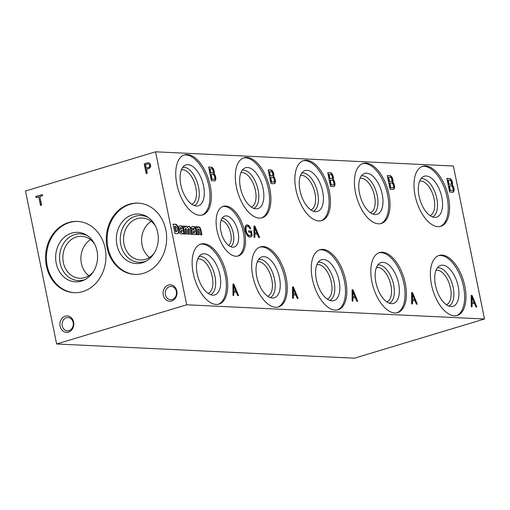 <?xml version="1.0" encoding="UTF-8"?>
<svg xmlns="http://www.w3.org/2000/svg" width="510" height="510" viewBox="0 0 510 510"><rect width="100%" height="100%" fill="white"/><g stroke="black" fill="none" stroke-linecap="round" stroke-linejoin="round"><path stroke-width="0.76" d="M155.563 151.808L453.377 166.011L484.5 318.992L354.437 358.192L56.623 343.989L25.5 191.008L155.563 151.808L186.692 304.789L56.623 343.989M40.52 205.422L41.622 205.09L39.876 196.516L42.611 195.693L42.375 194.533L35.821 196.509L36.057 197.67L38.773 196.847L40.52 205.422M147.288 173.241L146.491 169.301L148.99 168.536A2.99 2.531 -87.3 0 0 150.679 165.266A2.99 2.531 -87.3 0 0 148.314 162.735A2.99 2.531 -87.3 0 0 147.69 162.792L144.209 163.844L146.191 173.572L147.288 173.241M171.653 301.002A8.23 6.961 92.7 0 1 163.359 290.815A8.23 6.961 92.7 0 1 175.089 287.277A8.23 6.961 92.7 0 1 171.653 301.002M68.468 332.099A8.23 6.961 92.7 0 1 60.174 321.918A8.23 6.961 92.7 0 1 71.904 318.38A8.23 6.961 92.7 0 1 68.468 332.099M143.469 273.303A35.674 30.186 92.7 0 1 134.742 274.386A35.674 30.186 92.7 0 1 106.29 237.316A35.674 30.186 92.7 0 1 138.146 203.114A35.674 30.186 92.7 0 1 166.528 235.002A35.674 30.186 92.7 0 1 143.469 273.303M82.773 291.592A35.674 30.186 92.7 0 1 74.046 292.683A35.674 30.186 92.7 0 1 45.594 255.606A35.674 30.186 92.7 0 1 77.444 221.41A35.674 30.186 92.7 0 1 105.831 253.298A35.674 30.186 92.7 0 1 82.773 291.592M484.5 318.992L186.692 304.789M172.182 299.504A6.643 5.623 92.7 0 1 170.557 299.708A6.643 5.623 92.7 0 1 165.259 292.804A6.643 5.623 92.7 0 1 171.194 286.435A6.643 5.623 92.7 0 1 176.479 292.37A6.643 5.623 92.7 0 1 172.182 299.504M69.003 330.608A6.643 5.623 92.7 0 1 67.371 330.811A6.643 5.623 92.7 0 1 62.073 323.901A6.643 5.623 92.7 0 1 68.008 317.532A6.643 5.623 92.7 0 1 73.293 323.474A6.643 5.623 92.7 0 1 69.003 330.608M221.053 220.473A13.228 6.751 -106.8 0 1 221.117 220.479A13.228 6.751 -106.8 0 1 230.201 231.393A13.228 6.751 -106.8 0 1 228.576 245.444M222.105 218.235A15.07 7.695 -106.8 0 1 222.271 218.235A15.07 7.695 -106.8 0 1 232.649 230.756A15.07 7.695 -106.8 0 1 230.692 246.725M226.3 215.896A16.167 8.249 -106.8 0 1 238.004 231.553A16.167 8.249 -106.8 0 1 233.115 247.203A16.167 8.249 -106.8 0 1 221.582 233.931A16.167 8.249 -106.8 0 1 223.858 216.495A16.167 8.249 -106.8 0 1 226.3 215.896M222.685 206.55A25.933 13.241 -106.8 0 1 224.374 206.435A25.933 13.241 -106.8 0 1 242.607 229.296A25.933 13.241 -106.8 0 1 237.628 256.141M225.72 206.027A25.933 13.241 -106.8 0 1 244.124 229.557A25.933 13.241 -106.8 0 1 238.317 255.975A25.933 13.241 -106.8 0 1 218.152 234.963A25.933 13.241 -106.8 0 1 223.348 206.314A25.933 13.241 -106.8 0 1 225.72 206.027M419.603 181.203A17.965 9.167 -106.8 0 1 420.992 181.076A17.965 9.167 -106.8 0 1 433.678 197.121A17.965 9.167 -106.8 0 1 429.968 215.59M420.948 178.723A19.973 10.194 -106.8 0 1 422.248 178.634A19.973 10.194 -106.8 0 1 436.286 196.242A19.973 10.194 -106.8 0 1 432.461 216.916M426.226 176.014A21.356 10.901 -106.8 0 1 441.762 197.038A21.356 10.901 -106.8 0 1 434.858 217.381A21.356 10.901 -106.8 0 1 419.998 199.837A21.356 10.901 -106.8 0 1 422.688 177.008A21.356 10.901 -106.8 0 1 426.226 176.014M422.063 166.496A31.359 16.008 -106.8 0 1 424.256 166.33A31.359 16.008 -106.8 0 1 446.333 194.112A31.359 16.008 -106.8 0 1 440.149 226.485M425.601 165.922A31.359 16.008 -106.8 0 1 447.85 194.367A31.359 16.008 -106.8 0 1 440.825 226.312A31.359 16.008 -106.8 0 1 416.453 200.908A31.359 16.008 -106.8 0 1 422.726 166.266A31.359 16.008 -106.8 0 1 425.601 165.922M360.041 178.36A17.965 9.167 -106.8 0 1 361.431 178.239A17.965 9.167 -106.8 0 1 374.117 194.284A17.965 9.167 -106.8 0 1 370.407 212.746M361.386 175.886A19.973 10.194 -106.8 0 1 362.686 175.797A19.973 10.194 -106.8 0 1 376.724 193.398A19.973 10.194 -106.8 0 1 372.899 214.072M366.664 173.177A21.356 10.901 -106.8 0 1 382.2 194.195A21.356 10.901 -106.8 0 1 375.296 214.538A21.356 10.901 -106.8 0 1 360.436 197A21.356 10.901 -106.8 0 1 363.126 174.171A21.356 10.901 -106.8 0 1 366.664 173.177M362.502 163.659A31.359 16.008 -106.8 0 1 364.695 163.487A31.359 16.008 -106.8 0 1 386.771 191.269A31.359 16.008 -106.8 0 1 380.587 223.648M366.04 163.079A31.359 16.008 -106.8 0 1 388.288 191.53A31.359 16.008 -106.8 0 1 381.263 223.476A31.359 16.008 -106.8 0 1 356.892 198.065A31.359 16.008 -106.8 0 1 363.165 163.423A31.359 16.008 -106.8 0 1 366.04 163.079M300.479 175.523A17.965 9.167 -106.8 0 1 301.869 175.395A17.965 9.167 -106.8 0 1 314.555 191.441A17.965 9.167 -106.8 0 1 310.845 209.91M301.824 173.043A19.973 10.194 -106.8 0 1 303.125 172.954A19.973 10.194 -106.8 0 1 317.163 190.561A19.973 10.194 -106.8 0 1 313.338 211.229M307.103 170.334A21.356 10.901 -106.8 0 1 322.639 191.358A21.356 10.901 -106.8 0 1 315.735 211.695A21.356 10.901 -106.8 0 1 300.874 194.157A21.356 10.901 -106.8 0 1 303.565 171.328A21.356 10.901 -106.8 0 1 307.103 170.334M302.94 160.816A31.359 16.008 -106.8 0 1 305.133 160.644A31.359 16.008 -106.8 0 1 327.21 188.432A31.359 16.008 -106.8 0 1 321.026 220.804M306.478 160.242A31.359 16.008 -106.8 0 1 328.727 188.687A31.359 16.008 -106.8 0 1 321.702 220.632A31.359 16.008 -106.8 0 1 297.33 195.228A31.359 16.008 -106.8 0 1 303.603 160.586A31.359 16.008 -106.8 0 1 306.478 160.242M240.918 172.68A17.965 9.167 -106.8 0 1 242.307 172.552A17.965 9.167 -106.8 0 1 254.994 188.598A17.965 9.167 -106.8 0 1 251.283 207.066M242.263 170.2A19.973 10.194 -106.8 0 1 243.563 170.117A19.973 10.194 -106.8 0 1 257.601 187.718A19.973 10.194 -106.8 0 1 253.77 208.392M247.541 167.497A21.356 10.901 -106.8 0 1 263.071 188.515A21.356 10.901 -106.8 0 1 256.173 208.858A21.356 10.901 -106.8 0 1 241.313 191.32A21.356 10.901 -106.8 0 1 244.003 168.491A21.356 10.901 -106.8 0 1 247.541 167.497M243.378 157.972A31.359 16.008 -106.8 0 1 245.571 157.807A31.359 16.008 -106.8 0 1 267.648 185.589A31.359 16.008 -106.8 0 1 261.464 217.968M246.916 157.399A31.359 16.008 -106.8 0 1 269.165 185.85A31.359 16.008 -106.8 0 1 262.14 217.789A31.359 16.008 -106.8 0 1 237.768 192.385A31.359 16.008 -106.8 0 1 244.041 157.743A31.359 16.008 -106.8 0 1 246.916 157.399M181.356 169.843A17.965 9.167 -106.8 0 1 182.746 169.715A17.965 9.167 -106.8 0 1 195.432 185.761A17.965 9.167 -106.8 0 1 191.722 204.23M182.701 167.363A19.973 10.194 -106.8 0 1 184.002 167.274A19.973 10.194 -106.8 0 1 198.039 184.875A19.973 10.194 -106.8 0 1 194.208 205.549M187.98 164.653A21.356 10.901 -106.8 0 1 203.509 185.678A21.356 10.901 -106.8 0 1 196.611 206.014A21.356 10.901 -106.8 0 1 181.751 188.477A21.356 10.901 -106.8 0 1 184.441 165.648A21.356 10.901 -106.8 0 1 187.98 164.653M183.817 155.136A31.359 16.008 -106.8 0 1 186.01 154.964A31.359 16.008 -106.8 0 1 208.086 182.746A31.359 16.008 -106.8 0 1 201.896 215.124M187.355 154.562A31.359 16.008 -106.8 0 1 209.604 183.007A31.359 16.008 -106.8 0 1 202.578 214.952A31.359 16.008 -106.8 0 1 178.207 189.548A31.359 16.008 -106.8 0 1 184.48 154.9A31.359 16.008 -106.8 0 1 187.355 154.562M435.999 270.357A17.965 9.167 -106.8 0 1 437.382 270.23A17.965 9.167 -106.8 0 1 450.069 286.276A17.965 9.167 -106.8 0 1 446.358 304.744M437.338 267.884A19.973 10.194 -106.8 0 1 438.638 267.795A19.973 10.194 -106.8 0 1 452.676 285.396A19.973 10.194 -106.8 0 1 448.851 306.07M442.616 265.174A21.356 10.901 -106.8 0 1 458.152 286.193A21.356 10.901 -106.8 0 1 451.248 306.535A21.356 10.901 -106.8 0 1 436.388 288.998A21.356 10.901 -106.8 0 1 439.084 266.169A21.356 10.901 -106.8 0 1 442.616 265.174M438.453 255.65A31.359 16.008 -106.8 0 1 440.646 255.484A31.359 16.008 -106.8 0 1 462.729 283.267A31.359 16.008 -106.8 0 1 456.539 315.645M441.991 255.076A31.359 16.008 -106.8 0 1 464.24 283.528A31.359 16.008 -106.8 0 1 457.215 315.467A31.359 16.008 -106.8 0 1 432.843 290.062A31.359 16.008 -106.8 0 1 439.123 255.421A31.359 16.008 -106.8 0 1 441.991 255.076M376.431 267.52A17.965 9.167 -106.8 0 1 377.821 267.393A17.965 9.167 -106.8 0 1 390.507 283.439A17.965 9.167 -106.8 0 1 386.797 301.907M377.776 265.041A19.973 10.194 -106.8 0 1 379.077 264.951A19.973 10.194 -106.8 0 1 393.114 282.553A19.973 10.194 -106.8 0 1 389.289 303.227M383.055 262.331A21.356 10.901 -106.8 0 1 398.59 283.356A21.356 10.901 -106.8 0 1 391.686 303.692A21.356 10.901 -106.8 0 1 376.826 286.155A21.356 10.901 -106.8 0 1 379.517 263.326A21.356 10.901 -106.8 0 1 383.055 262.331M378.892 252.813A31.359 16.008 -106.8 0 1 381.085 252.641A31.359 16.008 -106.8 0 1 403.161 280.423A31.359 16.008 -106.8 0 1 396.978 312.802M382.43 252.24A31.359 16.008 -106.8 0 1 404.679 280.685A31.359 16.008 -106.8 0 1 397.653 312.63A31.359 16.008 -106.8 0 1 373.282 287.226A31.359 16.008 -106.8 0 1 379.555 252.577A31.359 16.008 -106.8 0 1 382.43 252.24M316.869 264.677A17.965 9.167 -106.8 0 1 318.259 264.55A17.965 9.167 -106.8 0 1 330.945 280.596A17.965 9.167 -106.8 0 1 327.235 299.064M318.214 262.197A19.973 10.194 -106.8 0 1 319.515 262.108A19.973 10.194 -106.8 0 1 333.553 279.716A19.973 10.194 -106.8 0 1 329.728 300.384M323.493 259.488A21.356 10.901 -106.8 0 1 339.029 280.513A21.356 10.901 -106.8 0 1 332.125 300.855A21.356 10.901 -106.8 0 1 317.265 283.311A21.356 10.901 -106.8 0 1 319.955 260.483A21.356 10.901 -106.8 0 1 323.493 259.488M319.33 249.97A31.359 16.008 -106.8 0 1 321.523 249.804A31.359 16.008 -106.8 0 1 343.6 277.587A31.359 16.008 -106.8 0 1 337.416 309.959M322.868 249.396A31.359 16.008 -106.8 0 1 345.117 277.842A31.359 16.008 -106.8 0 1 338.092 309.787A31.359 16.008 -106.8 0 1 313.72 284.382A31.359 16.008 -106.8 0 1 319.993 249.741A31.359 16.008 -106.8 0 1 322.868 249.396M257.308 261.834A17.965 9.167 -106.8 0 1 258.697 261.706A17.965 9.167 -106.8 0 1 271.384 277.759A17.965 9.167 -106.8 0 1 267.673 296.221M258.653 259.36A19.973 10.194 -106.8 0 1 259.953 259.271A19.973 10.194 -106.8 0 1 273.991 276.873A19.973 10.194 -106.8 0 1 270.166 297.547M263.931 256.651A21.356 10.901 -106.8 0 1 279.461 277.669A21.356 10.901 -106.8 0 1 272.563 298.012A21.356 10.901 -106.8 0 1 257.703 280.474A21.356 10.901 -106.8 0 1 260.393 257.646A21.356 10.901 -106.8 0 1 263.931 256.651M259.769 247.127A31.359 16.008 -106.8 0 1 261.962 246.961A31.359 16.008 -106.8 0 1 284.038 274.743A31.359 16.008 -106.8 0 1 277.854 307.122M263.307 246.553A31.359 16.008 -106.8 0 1 285.555 275.005A31.359 16.008 -106.8 0 1 278.53 306.95A31.359 16.008 -106.8 0 1 254.158 281.539A31.359 16.008 -106.8 0 1 260.431 246.897A31.359 16.008 -106.8 0 1 263.307 246.553M197.746 258.997A17.965 9.167 -106.8 0 1 199.136 258.87A17.965 9.167 -106.8 0 1 211.822 274.916A17.965 9.167 -106.8 0 1 208.112 293.384M199.091 256.517A19.973 10.194 -106.8 0 1 200.392 256.428A19.973 10.194 -106.8 0 1 214.429 274.036A19.973 10.194 -106.8 0 1 210.598 294.703M204.37 253.808A21.356 10.901 -106.8 0 1 219.899 274.833A21.356 10.901 -106.8 0 1 213.001 295.169A21.356 10.901 -106.8 0 1 198.141 277.631A21.356 10.901 -106.8 0 1 200.832 254.802A21.356 10.901 -106.8 0 1 204.37 253.808M200.207 244.29A31.359 16.008 -106.8 0 1 202.4 244.118A31.359 16.008 -106.8 0 1 224.476 271.906A31.359 16.008 -106.8 0 1 218.286 304.279M203.745 243.716A31.359 16.008 -106.8 0 1 225.994 272.161A31.359 16.008 -106.8 0 1 218.969 304.107A31.359 16.008 -106.8 0 1 194.597 278.702A31.359 16.008 -106.8 0 1 200.87 244.06A31.359 16.008 -106.8 0 1 203.745 243.716M149.487 257.486A21.006 17.773 92.7 0 1 151.215 221.346M154.014 253.457A21.006 17.773 92.7 0 1 145.471 259.322A21.006 17.773 92.7 0 1 140.333 259.966A21.006 17.773 92.7 0 1 123.579 238.138A21.006 17.773 92.7 0 1 142.335 218.006A21.006 17.773 92.7 0 1 155.333 225.783M146.313 260.992A23.396 19.794 92.7 0 1 144.668 261.579A23.396 19.794 92.7 0 1 120.354 236.971A23.396 19.794 92.7 0 1 148.384 217.547M142.194 262.784A24.773 20.967 92.7 0 1 116.516 235.964A24.773 20.967 92.7 0 1 147.288 216.82A24.773 20.967 92.7 0 1 158.253 239.789A24.773 20.967 92.7 0 1 145.152 261.611A24.773 20.967 92.7 0 1 142.194 262.784M135.175 274.405A35.674 30.186 92.7 0 1 107.157 237.354A35.674 30.186 92.7 0 1 138.58 203.139M88.791 275.776A21.006 17.773 92.7 0 1 90.519 239.636M93.317 271.753A21.006 17.773 92.7 0 1 84.775 277.618A21.006 17.773 92.7 0 1 79.636 278.256A21.006 17.773 92.7 0 1 62.883 256.434A21.006 17.773 92.7 0 1 81.632 236.302A21.006 17.773 92.7 0 1 94.637 244.073M85.616 279.289A23.396 19.794 92.7 0 1 83.971 279.869A23.396 19.794 92.7 0 1 59.657 255.268A23.396 19.794 92.7 0 1 87.688 235.843M81.498 281.08A24.773 20.967 92.7 0 1 55.819 254.254A24.773 20.967 92.7 0 1 86.592 235.116A24.773 20.967 92.7 0 1 97.557 258.085A24.773 20.967 92.7 0 1 84.456 279.907A24.773 20.967 92.7 0 1 81.498 281.08M74.479 292.695A35.674 30.186 92.7 0 1 46.461 255.65A35.674 30.186 92.7 0 1 77.883 221.436M175.765 224.298L173.062 224.145L174.968 233.529L177.442 233.65A4.316 2.206 73.2 0 0 177.799 233.599A4.316 2.206 73.2 0 0 178.889 229.742L178.704 228.792A4.316 2.206 73.2 0 0 175.765 224.298L173.094 224.304M177.576 233.644A4.316 2.206 73.2 0 0 178.455 229.87L178.889 229.742M178.455 229.87L178.27 228.92L178.704 228.792M175.638 226.383L175.083 226.344L176.128 231.476L176.638 231.502A2.314 1.186 73.2 0 0 176.664 231.489A2.314 1.186 73.2 0 0 177.225 229.296L177.085 228.658A2.104 1.077 73.2 0 0 175.638 226.383M176.128 231.476L175.695 231.604L174.649 226.478L175.083 226.344M175.695 231.604L176.638 231.502M178.27 228.92A4.316 2.206 73.2 0 0 175.332 224.425M180.738 227.594A1.53 0.778 73.2 0 1 180.878 227.575L181.088 227.587A0.892 0.459 73.2 0 1 181.745 228.474L181.77 228.614A9.193 4.692 73.2 0 1 181.095 229.028L179.96 229.443A2.741 1.396 73.2 0 0 179.252 231.667L179.29 231.859A2.104 1.077 73.2 0 0 180.419 233.727L180.572 233.797A15.797 8.064 73.2 0 0 182.057 233.867L183.007 233.319L183.128 233.931L184.69 234.007A3.162 1.613 73.2 0 1 184.193 232.573L183.396 228.658A2.633 1.345 73.2 0 0 181.885 226.083L179.858 225.783A3.736 1.906 73.2 0 0 179.692 225.815A3.736 1.906 73.2 0 0 178.653 228.104L180.31 228.48A1.53 0.778 73.2 0 1 180.738 227.594L180.304 227.721A1.53 0.778 73.2 0 0 179.89 228.384M181.809 233.892L183.007 233.319M184.18 233.982A3.162 1.613 73.2 0 1 183.759 232.7L184.193 232.573M183.759 232.7L182.962 228.792L183.396 228.658M182.962 228.792A2.633 1.345 73.2 0 0 181.452 226.21L181.885 226.083M181.452 226.21L181.082 226.058L181.515 225.93M181.082 226.058L180.291 225.758M179.539 225.879L179.858 225.783M179.858 225.892L179.482 225.911M181.012 230.8A0.842 0.427 73.2 0 0 180.865 231.451L180.891 231.572A0.79 0.402 73.2 0 0 181.522 232.356L181.656 232.362A2.104 1.077 73.2 0 0 182.21 230.781L182.083 230.15L180.578 230.928A0.842 0.427 73.2 0 0 180.432 231.578L180.865 231.451M182.083 230.15L181.241 230.622M180.432 231.578L180.457 231.706A0.79 0.402 73.2 0 0 181.088 232.483L181.656 232.362M181.088 232.483L181.522 232.356M185.506 229.417A1.128 0.574 73.2 0 1 185.812 228.55A1.128 0.574 73.2 0 1 186.705 229.519L187.642 234.135L189.318 234.217L188.369 229.551A1.128 0.574 73.2 0 1 188.674 228.671A1.128 0.574 73.2 0 1 189.561 229.621L190.504 234.268L192.181 234.351L191.084 228.984A3.162 1.613 73.2 0 0 188.604 226.344A3.162 1.613 73.2 0 0 187.916 227.077L187.795 227.428A3.474 1.772 73.2 0 0 185.812 226.191A3.474 1.772 73.2 0 0 184.958 227.294L184.524 227.422L184.288 226.268L184.722 226.14L183.166 226.064L184.779 234.001L186.456 234.077L185.506 229.417L185.073 229.545L185.991 234.058M184.288 226.268L183.192 226.217M185.621 228.697A1.128 0.574 73.2 0 0 185.379 228.678A1.128 0.574 73.2 0 0 185.073 229.545M188.853 234.192L187.935 229.685L188.369 229.551M188.483 228.818A1.128 0.574 73.2 0 0 188.241 228.799A1.128 0.574 73.2 0 0 187.935 229.685M191.715 234.332L190.651 229.111L191.084 228.984M190.651 229.111A3.162 1.613 73.2 0 0 188.4 226.44M185.602 226.281A3.474 1.772 73.2 0 1 187.361 227.556L187.795 227.428M184.958 227.294L184.722 226.14M193.347 228.193A1.53 0.778 73.2 0 1 193.488 228.174L193.704 228.187A0.892 0.459 73.2 0 1 194.355 229.073L194.386 229.219A9.193 4.692 73.2 0 1 193.704 229.627L192.576 230.042A2.741 1.396 73.2 0 0 191.862 232.273L191.907 232.458A2.104 1.077 73.2 0 0 193.029 234.326L193.188 234.402A15.797 8.064 73.2 0 0 194.673 234.472L195.617 233.918L195.738 234.53L197.306 234.606A3.162 1.613 73.2 0 1 196.803 233.172L196.012 229.264A2.633 1.345 73.2 0 0 194.495 226.682L192.474 226.383A3.736 1.906 73.2 0 0 192.308 226.421A3.736 1.906 73.2 0 0 191.263 228.703L192.92 229.079A1.53 0.778 73.2 0 1 193.347 228.193L192.914 228.321A1.53 0.778 73.2 0 0 192.506 228.984M194.418 234.492L195.617 233.918M196.796 234.581A3.162 1.613 73.2 0 1 196.369 233.306L196.803 233.172M196.369 233.306L195.579 229.392L196.012 229.264M195.579 229.392A2.633 1.345 73.2 0 0 194.061 226.81L194.495 226.682M194.061 226.81L193.698 226.663L194.131 226.529M193.698 226.663L192.907 226.363M192.155 226.478L192.474 226.383M192.474 226.491L192.091 226.51M193.628 231.4A0.842 0.427 73.2 0 0 193.475 232.05L193.5 232.177A0.79 0.402 73.2 0 0 194.131 232.955L194.265 232.962A2.104 1.077 73.2 0 0 194.826 231.381L194.699 230.756L193.194 231.527A0.842 0.427 73.2 0 0 193.041 232.177L193.475 232.05M194.699 230.756L193.851 231.221M193.041 232.177L193.067 232.305A0.79 0.402 73.2 0 0 193.698 233.089L194.265 232.962M193.698 233.089L194.131 232.955M198.396 228.996A1.116 0.567 73.2 0 1 199.314 230.099L200.258 234.734L201.934 234.817L200.838 229.449A3.162 1.613 73.2 0 0 198.364 226.822A3.162 1.613 73.2 0 0 197.568 227.893L197.134 228.027L196.905 226.867L197.338 226.74L195.776 226.663L197.389 234.6L199.066 234.683L198.122 230.042A1.116 0.567 73.2 0 1 198.396 228.996L197.963 229.13A1.116 0.567 73.2 0 0 197.689 230.169L198.122 230.042M196.905 226.867L195.808 226.816M198.6 234.657L197.689 230.169M201.469 234.791L200.404 229.576L200.838 229.449M200.404 229.576A3.162 1.613 73.2 0 0 198.154 226.918M197.568 227.893L197.338 226.74M249.951 228.799L250.238 228.658A5.4 2.754 73.2 0 0 246.897 225.05L247.057 224.923A5.597 2.856 73.2 0 0 246.617 224.98A5.597 2.856 73.2 0 0 245.074 227.798L245.068 228.155A6.974 3.564 73.2 0 0 248.102 236.334L248.44 236.576A6.585 3.36 73.2 0 0 250.448 237.029A6.585 3.36 73.2 0 0 250.856 236.844L251.156 236.659A9.218 4.705 73.2 0 0 252.144 235.339L251.264 230.992L248.536 230.864L248.823 232.267L250.722 232.356L251.162 234.53A5.922 3.022 73.2 0 1 250.015 235.588L249.581 235.716A5.922 3.022 73.2 0 0 249.792 235.633M250.225 237.08A6.585 3.36 73.2 0 0 250.423 236.978L251.156 236.659M250.722 236.787A9.218 4.705 73.2 0 0 251.71 235.467L252.144 235.339M251.71 235.467L250.831 231.126L251.264 230.992M250.831 231.126L248.568 231.017M249.581 235.716A5.922 3.022 73.2 0 1 249.097 235.786L249.53 235.652A5.922 3.022 73.2 0 0 250.015 235.588M249.53 235.652L249.097 235.786M248.759 235.728A5.266 2.69 73.2 0 1 245.845 231.336L246.279 231.208A5.266 2.69 73.2 0 0 249.192 235.601M246.279 231.208L246.107 230.316L245.673 230.45L245.845 231.336M250.238 228.658L249.983 228.875A3.952 2.014 73.2 0 0 247.599 226.255L247.318 226.261A4.214 2.148 73.2 0 0 247.114 226.306A4.214 2.148 73.2 0 0 246.107 230.316M246.885 226.395A4.214 2.148 73.2 0 0 246.681 226.434A4.214 2.148 73.2 0 0 245.673 230.45M250.671 228.525A5.4 2.754 73.2 0 0 247.331 224.923M246.897 225.05L246.623 225.05A5.597 2.856 73.2 0 0 246.406 225.063M253.967 225.975L254.012 237.303L254.841 237.341L254.828 234.045L257.346 234.16L258.729 237.526L259.615 237.571L254.86 226.019L253.967 225.975M254.407 237.322L254.394 234.173L254.828 234.045M259.118 237.545L254.426 226.147L254.86 226.019M254.821 227.964L254.821 232.898L256.868 233L254.821 227.964L254.388 228.097L254.388 233.032L254.821 232.898M254.388 233.032L256.868 233M254.426 226.147L253.967 226.128M232.949 284.057L232.993 295.379L233.822 295.424L233.809 292.122L236.321 292.243L237.711 295.609L238.597 295.647L233.835 284.102L232.949 284.057M233.389 295.398L233.376 292.255L233.809 292.122M238.1 295.628L233.401 284.229L233.835 284.102M233.803 286.046L233.803 290.981L235.849 291.076L233.803 286.046L233.37 286.18L233.37 291.114L233.803 290.981M233.37 291.114L235.849 291.076M233.401 284.229L232.949 284.21M292.51 286.9L292.555 298.222L293.384 298.261L293.371 294.965L295.883 295.086L297.273 298.446L298.159 298.49L293.397 286.939L292.51 286.9M292.95 298.242L292.938 295.099L293.371 294.965M297.661 298.465L292.963 287.073L293.397 286.939M293.365 288.889L293.365 293.824L295.411 293.919L293.365 288.889L292.931 289.017L292.931 293.951L293.365 293.824M292.931 293.951L295.411 293.919M292.963 287.073L292.51 287.047M352.072 289.737L352.117 301.066L352.945 301.104L352.933 297.808L355.444 297.929L356.834 301.289L357.72 301.333L352.958 289.782L352.072 289.737M352.512 301.085L352.499 297.936L352.933 297.808M357.223 301.308L352.525 289.909L352.958 289.782M352.926 291.733L352.926 296.661L354.973 296.763L352.926 291.733L352.493 291.86L352.493 296.794L352.926 296.661M352.493 296.794L354.973 296.763M352.525 289.909L352.072 289.89M411.634 292.581L411.678 303.903L412.507 303.941L412.494 300.645L415.012 300.766L416.396 304.132L417.282 304.17L412.52 292.625L411.634 292.581M412.074 303.922L412.061 300.779L412.494 300.645M416.785 304.145L412.086 292.753L412.52 292.625M412.488 294.57L412.488 299.504L414.534 299.599L412.488 294.57L412.054 294.703L412.054 299.631L412.488 299.504M412.054 299.631L414.534 299.599M412.086 292.753L411.634 292.734M471.195 295.424L471.24 306.746L472.069 306.784L472.056 303.488L474.574 303.609L475.957 306.969L476.844 307.014L472.088 295.462L471.195 295.424M471.635 306.765L471.622 303.616L472.056 303.488M476.346 306.988L471.654 295.596L472.088 295.462M472.05 297.413L472.05 302.347L474.096 302.443L472.05 297.413L471.616 297.54L471.616 302.475L472.05 302.347M471.616 302.475L474.096 302.443M471.654 295.596L471.195 295.57M211.784 167.178L208.628 167.031L211.414 180.731L214.767 180.891A4.163 2.123 73.2 0 0 215.826 177.799A4.163 2.123 73.2 0 0 214.06 173.661A3.952 2.014 73.2 0 0 213.856 169.951A3.952 2.014 73.2 0 0 211.784 167.178L208.654 167.178M214.595 180.884A4.163 2.123 73.2 0 0 215.36 177.659A4.163 2.123 73.2 0 0 213.626 173.789L214.06 173.661M209.961 168.714L210.796 172.82L212.664 172.909A2.174 1.109 73.2 0 0 213.097 170.831A2.174 1.109 73.2 0 0 211.739 168.797L209.527 168.848L210.362 172.947L210.796 172.82M210.362 172.947L212.664 172.909M213.129 174.554L211.127 174.445L212.083 179.15L214.187 179.239A2.461 1.256 73.2 0 0 214.71 176.868A2.461 1.256 73.2 0 0 213.129 174.554M212.083 179.15L211.65 179.284L210.694 174.573L211.127 174.445M211.65 179.284L214.187 179.239M213.626 173.789A3.952 2.014 73.2 0 0 213.422 170.085A3.952 2.014 73.2 0 0 211.35 167.312M271.345 170.021L268.19 169.868L270.976 183.568L274.329 183.727A4.163 2.123 73.2 0 0 275.387 180.642A4.163 2.123 73.2 0 0 273.621 176.498A3.952 2.014 73.2 0 0 273.417 172.794A3.952 2.014 73.2 0 0 271.345 170.021L268.215 170.021M274.157 183.721A4.163 2.123 73.2 0 0 274.922 180.502A4.163 2.123 73.2 0 0 273.188 176.632L273.621 176.498M269.522 171.558L270.357 175.663L272.225 175.752A2.174 1.109 73.2 0 0 272.659 173.674A2.174 1.109 73.2 0 0 271.301 171.641L269.089 171.685L269.924 175.791L270.357 175.663M269.924 175.791L272.225 175.752M272.691 177.397L270.689 177.289L271.645 181.994L273.755 182.076A2.461 1.256 73.2 0 0 274.272 179.705A2.461 1.256 73.2 0 0 272.691 177.397M271.645 181.994L271.212 182.121L270.255 177.416L270.689 177.289M271.212 182.121L273.755 182.076M273.188 176.632A3.952 2.014 73.2 0 0 272.984 172.922A3.952 2.014 73.2 0 0 270.912 170.149M330.907 172.858L327.751 172.712L330.537 186.411L333.897 186.571A4.163 2.123 73.2 0 0 334.949 183.479A4.163 2.123 73.2 0 0 333.183 179.341A3.952 2.014 73.2 0 0 332.979 175.631A3.952 2.014 73.2 0 0 330.907 172.858L327.783 172.864M333.719 186.564A4.163 2.123 73.2 0 0 334.483 183.345A4.163 2.123 73.2 0 0 332.75 179.469L333.183 179.341M329.084 174.394L329.919 178.5L331.793 178.589A2.174 1.109 73.2 0 0 332.22 176.511A2.174 1.109 73.2 0 0 330.862 174.484L328.65 174.528L329.486 178.634L329.919 178.5M329.486 178.634L331.793 178.589M332.252 180.234L330.25 180.126L331.207 184.837L333.317 184.92A2.461 1.256 73.2 0 0 333.833 182.548A2.461 1.256 73.2 0 0 332.252 180.234M331.207 184.837L330.773 184.964L329.817 180.259L330.25 180.126M330.773 184.964L333.317 184.92M332.75 179.469A3.952 2.014 73.2 0 0 332.545 175.765A3.952 2.014 73.2 0 0 330.474 172.992M390.469 175.701L387.313 175.548L390.099 189.255L393.459 189.414A4.163 2.123 73.2 0 0 394.51 186.322A4.163 2.123 73.2 0 0 392.745 182.185A3.952 2.014 73.2 0 0 392.541 178.474A3.952 2.014 73.2 0 0 390.469 175.701L387.345 175.701M393.28 189.401A4.163 2.123 73.2 0 0 394.045 186.182A4.163 2.123 73.2 0 0 392.311 182.312L392.745 182.185M388.645 177.238L389.481 181.343L391.355 181.433A2.174 1.109 73.2 0 0 391.782 179.354A2.174 1.109 73.2 0 0 390.424 177.321L388.212 177.365L389.047 181.471L389.481 181.343M389.047 181.471L391.355 181.433M391.814 183.077L389.812 182.969L390.768 187.674L392.878 187.763A2.461 1.256 73.2 0 0 393.395 185.391A2.461 1.256 73.2 0 0 391.814 183.077M390.768 187.674L390.335 187.808L389.379 183.096L389.812 182.969M390.335 187.808L392.878 187.763M392.311 182.312A3.952 2.014 73.2 0 0 392.107 178.602A3.952 2.014 73.2 0 0 390.035 175.829M450.03 178.545L446.875 178.392L449.661 192.091L453.02 192.251A4.163 2.123 73.2 0 0 454.072 189.159A4.163 2.123 73.2 0 0 452.313 185.022A3.952 2.014 73.2 0 0 452.102 181.318A3.952 2.014 73.2 0 0 450.03 178.545L446.907 178.545M452.842 192.244A4.163 2.123 73.2 0 0 453.607 189.025A4.163 2.123 73.2 0 0 451.879 185.155L452.313 185.022M448.207 180.081L449.042 184.18L450.916 184.269A2.174 1.109 73.2 0 0 451.344 182.191A2.174 1.109 73.2 0 0 449.986 180.164L447.774 180.208L448.609 184.314L449.042 184.18M448.609 184.314L450.916 184.269M451.375 185.92L449.374 185.806L450.33 190.517L452.44 190.6A2.461 1.256 73.2 0 0 452.956 188.228A2.461 1.256 73.2 0 0 451.375 185.92M450.33 190.517L449.897 190.644L448.94 185.94L449.374 185.806M449.897 190.644L452.44 190.6M451.879 185.155A3.952 2.014 73.2 0 0 451.669 181.445A3.952 2.014 73.2 0 0 449.597 178.672M148.455 162.747A2.99 2.531 -87.3 0 0 147.97 162.811L147.69 162.792M147.97 162.811L144.209 163.844M145.548 164.666L146.255 168.141L148.359 167.509A1.798 1.524 -87.3 0 0 147.823 163.978L145.548 164.666M148.091 163.965L148.365 163.978A1.798 1.524 -87.3 0 1 148.639 167.522L146.255 168.141M144.489 163.857L146.453 173.496M38.773 196.847L40.781 205.345M42.394 194.629L35.821 196.509M36.102 196.522L36.318 197.587M181.834 233.873L182.268 233.746M180.457 231.706L180.891 231.572M194.444 234.479L194.877 234.345M193.067 232.305L193.5 232.177M250.423 236.978L250.856 236.844M246.623 225.05L247.057 224.923M176.664 231.489L176.23 231.623M185.812 228.55L185.379 228.678M188.674 228.671L188.241 228.799M247.114 226.306L246.681 226.434"/></g></svg>
